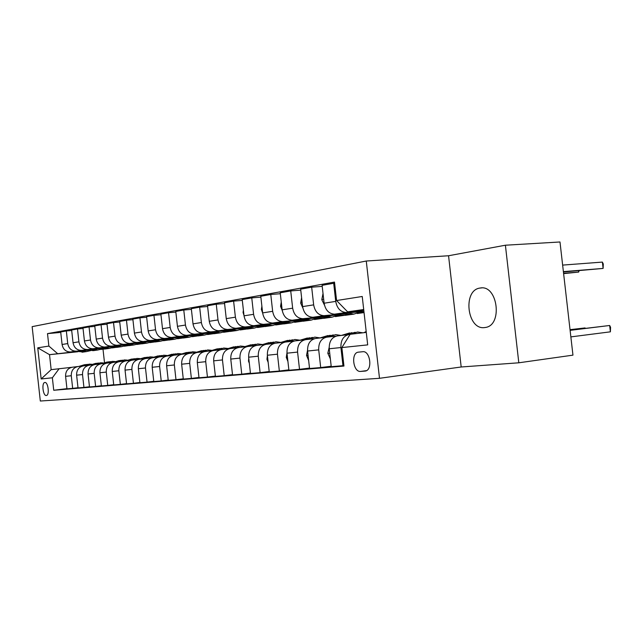 <?xml version="1.0" encoding="UTF-8"?>
<svg xmlns="http://www.w3.org/2000/svg" width="643" height="643" viewBox="0 0 643 643"><rect width="100%" height="100%" fill="white"/><g stroke="black" fill="none" stroke-linecap="round" stroke-linejoin="round"><path stroke-width="0.96" d="M484.669 327.568L485.288 327.48C503.067 325.495 497.706 284.31 480.168 288.032L479.959 288.064C462.381 290.17 467.156 330.349 484.669 327.568M46.296 395.501L46.4 395.485C49.744 395.228 48.153 381.821 44.865 382.481L44.785 382.497C41.457 382.77 43.001 396.056 46.296 395.501M366.269 261.018L32.15 326.644L40.316 401.023L379.499 378.309L366.269 261.018L448.557 255.753L461.184 366.984L518.813 362.797L505.398 245.216L448.557 255.753M505.398 245.216L559.989 241.977L572.953 355.145L518.813 362.797M362.724 351.721L358.167 352.179C350.732 353.039 353.216 372.442 360.635 371.421L365.288 371.051C372.836 370.215 370.215 350.467 362.724 351.721M363.705 309.524L347.614 311.839L336.578 300.538L334.497 282.076L47.502 333.621L60.747 332.407M336.578 300.538L362.234 296.479L367.692 344.881L341.867 347.574L350.146 334.304L366.285 332.399M66.944 388.661L53.731 390.261L343.949 366.06L341.867 347.574M53.731 390.261L52.364 377.795L41.168 378.96L37.752 347.831L48.876 346.071L47.502 333.621M461.184 366.984L379.499 378.309M77.731 351.777L49.519 354.671L51.159 369.653L71.59 367.33M78.004 387.721L72.667 388.372L71.277 375.737C71.188 370.617 73.455 367.547 78.068 366.534L82.682 366.028M89.465 386.756L83.936 387.424L82.521 374.564C82.433 369.347 84.715 366.229 89.385 365.2L94.175 364.669M101.361 385.744L95.622 386.443L94.175 373.342C94.087 368.037 96.402 364.854 101.12 363.809L106.103 363.263M113.715 384.699L107.751 385.43L106.28 372.08C106.183 366.671 108.522 363.432 113.297 362.371L118.481 361.8M126.542 383.614L120.345 384.369L118.842 370.762C118.738 365.248 121.109 361.953 125.948 360.876L131.341 360.281M139.877 382.481L133.439 383.276L131.903 369.395C131.791 363.777 134.186 360.426 139.081 359.324L144.707 358.706M153.757 381.307L147.054 382.135L145.487 367.981C145.374 362.25 147.794 358.826 152.745 357.709L158.604 357.066M168.209 380.085L161.224 380.945L159.625 366.502C159.504 360.651 161.948 357.162 166.963 356.037L173.08 355.362M183.263 378.807L175.989 379.708L174.349 364.959C174.221 358.995 176.696 355.434 181.776 354.285L188.158 353.586M198.968 377.473L191.381 378.414L189.709 363.359C189.564 357.259 192.064 353.626 197.208 352.46L203.887 351.729M215.365 376.083L207.44 377.063L205.728 361.679C205.583 355.45 208.107 351.745 213.315 350.556L220.3 349.792M232.501 374.628L224.214 375.657L222.462 359.935C222.309 353.57 224.865 349.776 230.13 348.57L237.452 347.775M250.424 373.101L241.76 374.186L239.96 358.103C239.791 351.592 242.379 347.726 247.708 346.497L255.384 345.653M269.192 371.509L260.11 372.651L258.269 356.19C258.092 349.527 260.704 345.572 266.098 344.326L274.151 343.442M288.86 369.838L279.343 371.035L277.454 354.189C277.27 347.365 279.906 343.322 285.363 342.052L293.827 341.128M309.5 368.077L299.517 369.339L297.58 352.083C297.379 345.098 300.04 340.959 305.562 339.665L314.467 338.692M331.193 366.229L320.696 367.563L318.711 349.872C318.494 342.711 321.178 338.475 326.765 337.157L336.144 336.136M343.892 365.578L342.96 365.698L340.919 347.55C340.694 340.211 343.402 335.871 349.053 334.529L350.081 334.416M103.853 349.077L100.967 349.398M103.009 349.197L104.471 362.435M363.793 310.304L347.614 311.839M361.173 311.083L346.223 312.498C340.557 312.104 337.061 308.407 335.726 301.39L333.693 283.266L334.625 283.193M362.379 311.525L334.529 314.17C328.903 313.792 325.43 310.143 324.112 303.215L322.103 285.331L333.693 283.266M363.721 311.887L360.233 312.217M338.748 314.274L324.008 315.681C318.414 315.311 314.957 311.702 313.655 304.862L311.67 287.188L322.215 286.368M339.89 314.684L312.884 317.272C307.322 316.911 303.898 313.358 302.604 306.607L300.651 289.157L311.67 287.188M341.144 315.03L338.363 315.295M317.409 317.312L302.869 318.703C297.339 318.357 293.939 314.845 292.653 308.174L290.724 290.925L300.755 290.138M318.486 317.698L292.276 320.222C286.786 319.876 283.402 316.412 282.14 309.83L280.227 292.798L290.724 290.925M319.667 318.02L317.529 318.221M297.066 320.206L282.727 321.588C277.27 321.251 273.91 317.835 272.656 311.316L270.775 294.486L280.332 293.722M298.095 320.568L272.632 323.035C267.207 322.706 263.871 319.33 262.633 312.9L260.777 296.27L270.775 294.486M299.212 320.873L297.645 321.018M277.663 322.971L263.526 324.337C258.132 324.016 254.821 320.68 253.591 314.323L251.759 297.878L260.873 297.138M278.644 323.308L253.889 325.72C248.528 325.406 245.24 322.111 244.027 315.826L242.21 299.582L251.759 297.878M279.697 323.59L278.66 323.694M259.137 325.607L245.192 326.957C239.863 326.66 236.6 323.405 235.394 317.184L233.602 301.117L242.307 300.402M260.069 325.921L235.981 328.284C230.692 327.986 227.445 324.771 226.256 318.623L224.487 302.749L233.602 301.117M261.058 326.194L260.511 326.25M241.422 328.123L227.67 329.473C222.414 329.184 219.191 326.001 218.009 319.925L216.257 304.211L224.568 303.52M242.307 328.428L218.861 330.727C213.637 330.454 210.438 327.303 209.264 321.299L207.536 305.771L216.257 304.211M224.471 330.534L210.904 331.868C205.712 331.595 202.537 328.485 201.372 322.545L199.66 307.177L207.617 306.502M225.315 330.824L202.473 333.074C197.313 332.809 194.154 329.738 193.004 323.863L191.317 308.664L199.66 307.177M208.228 332.849L194.853 334.167C189.725 333.902 186.591 330.864 185.449 325.053L183.777 310.006L191.397 309.363M209.039 333.122L186.767 335.325C181.672 335.067 178.561 332.061 177.436 326.314L175.78 311.437L183.777 310.006M192.659 335.067L179.461 336.369C174.398 336.12 171.303 333.146 170.186 327.456L168.554 312.723L175.852 312.096M193.439 335.325L171.713 337.479C166.682 337.237 163.611 334.296 162.502 328.661L160.887 314.089L168.554 312.723M177.725 337.189L164.704 338.483C159.697 338.242 156.651 335.333 155.55 329.755L153.95 315.327L160.951 314.724M178.465 337.43L157.262 339.552C152.295 339.311 149.264 336.442 148.171 330.92L146.588 316.645L153.95 315.327M163.378 339.231L150.534 340.517C145.591 340.284 142.577 337.438 141.5 331.973L139.933 317.827L146.66 317.248M164.086 339.464L143.381 341.537C138.47 341.312 135.48 338.499 134.411 333.09L132.86 319.089L139.933 317.827M149.586 341.192L136.911 342.462C132.032 342.245 129.058 339.456 127.997 334.095L126.462 320.23L132.924 319.667M150.269 341.417L130.039 343.45C125.184 343.233 122.234 340.469 121.189 335.172L119.67 321.444L126.462 320.23M136.316 343.081L123.81 344.335C118.995 344.126 116.061 341.393 115.017 336.136L113.514 322.545L119.727 321.99M136.975 343.29L117.203 345.283C112.412 345.082 109.495 342.373 108.466 337.173L106.979 323.71L113.514 322.545M123.552 344.897L111.207 346.143C106.449 345.942 103.555 343.266 102.526 338.105L101.055 324.763L107.035 324.233M124.179 345.098L104.841 347.051C100.107 346.858 97.238 344.206 96.217 339.102L94.762 325.888L101.055 324.763M111.247 346.649L99.07 347.879C94.368 347.686 91.507 345.058 90.502 340.002L89.055 326.909L94.818 326.395M111.858 346.842L92.93 348.763C88.26 348.57 85.423 345.966 84.418 340.959L82.987 327.986L89.055 326.909M99.392 348.337L87.368 349.559C82.722 349.366 79.901 346.794 78.912 341.827L77.498 328.967L83.043 328.469M99.978 348.522L81.452 350.403C76.83 350.218 74.033 347.67 73.045 342.751L71.646 330.012L77.498 328.967M87.954 349.969L76.083 351.174C71.494 350.99 68.713 348.466 67.732 343.587L66.342 330.96L71.695 330.478M88.517 350.146L70.376 351.986C65.811 351.809 63.046 349.31 62.082 344.479L60.699 331.965L66.342 330.96M76.919 351.536L49.519 354.671L37.752 347.831M364.051 312.578L357.243 313.535M344.069 315.375L335.365 316.597M322.665 318.381L314.531 319.523M302.266 321.243L294.655 322.312M282.807 323.976L275.678 324.972M264.217 326.58L257.538 327.52M246.446 329.071L240.177 329.955M229.43 331.458L223.555 332.286M213.138 333.749L207.617 334.521M197.505 335.935L192.329 336.667M182.508 338.041L177.645 338.724M168.104 340.059L163.531 340.702M154.264 342.004L149.964 342.606M140.938 343.868L136.895 344.439M128.118 345.669L124.316 346.207M115.764 347.405L112.187 347.903M349.053 334.529L337.326 335.911C331.708 337.237 329.007 341.529 329.232 348.771L331.241 366.679L342.96 365.698M326.765 337.157L315.609 338.475C310.055 339.785 307.386 343.965 307.587 351.038L309.548 368.503L320.696 367.563M305.562 339.665L294.936 340.919C289.446 342.197 286.802 346.288 286.995 353.192L288.908 370.231L299.517 369.339M285.363 342.052L275.236 343.241C269.811 344.503 267.183 348.506 267.367 355.241L269.232 371.879L279.343 371.035M266.098 344.326L256.428 345.468C251.067 346.706 248.471 350.612 248.648 357.195L250.465 373.454L260.11 372.651M247.708 346.497L238.473 347.59C233.168 348.803 230.604 352.629 230.765 359.067L232.541 374.957L241.76 374.186M230.13 348.57L221.296 349.615C216.056 350.813 213.516 354.558 213.669 360.852L215.405 376.396L224.214 375.657M213.315 350.556L204.852 351.56C199.684 352.734 197.168 356.407 197.313 362.564L199 377.771L207.44 377.063M197.208 352.46L189.098 353.417C183.994 354.574 181.503 358.167 181.639 364.203L183.295 379.089L191.381 378.414M181.776 354.285L173.996 355.201C168.948 356.343 166.489 359.863 166.617 365.771L168.233 380.351L175.989 379.708M166.963 356.037L159.496 356.913C154.513 358.038 152.086 361.487 152.198 367.274L153.781 381.564L161.224 380.945M152.745 357.709L145.575 358.561C140.648 359.662 138.245 363.054 138.358 368.72L139.909 382.73L147.054 382.135M139.081 359.324L132.185 360.144C127.322 361.229 124.943 364.549 125.047 370.119L126.567 383.847L133.439 383.276M125.948 360.876L119.309 361.663C114.502 362.732 112.147 365.996 112.252 371.453L113.739 384.924L120.345 384.369M113.297 362.371L106.907 363.126C102.165 364.179 99.834 367.386 99.93 372.739L101.385 385.961L107.751 385.43M101.12 363.809L94.963 364.541C90.269 365.578 87.97 368.72 88.059 373.985L89.49 386.957L95.622 386.443M89.385 365.2L83.445 365.899C78.808 366.92 76.533 370.014 76.621 375.174L78.02 387.922L83.936 387.424M78.068 366.534L72.337 367.209C67.756 368.222 65.506 371.26 65.586 376.332L66.96 388.846L72.667 388.372M48.876 346.071L57.468 353.521M59.14 368.704L52.364 377.795M41.168 378.96L51.159 369.653M363.954 332.672L366.18 331.483M570.863 336.892L610.392 331.828L609.66 325.487L570.1 330.237M570.116 330.357L609.66 325.487L610.561 327.263L610.392 331.828M360.193 310.649L363.978 311.943M563.429 271.973L603.11 268.42L602.378 262.087L562.641 265.101M602.378 262.087L603.295 264.048L603.11 268.42L563.389 271.619M350.331 334.28L357.621 331.989L362.797 332.809M330.365 358.907L327.809 353.256L329.144 347.541M341.288 335.445L349.623 332.945M346.762 334.794L355.145 332.286M351.922 332.656L344.64 335.051M570.044 329.771L585.074 327.93L570.036 329.666M585.13 328.388L585.074 327.93L585.315 328.364M328.3 336.988L335.718 334.617L341.031 335.469M308.648 360.458L306.534 355.37L307.531 350.331M319.892 337.969L328.01 335.533M325.101 337.358L333.267 334.907M330.237 335.252L323.075 337.591M307.507 339.448L314.845 337.117L319.989 337.905M287.919 361.43L286.272 357.387L286.979 353.015M299.493 340.38L307.41 338.001M304.46 339.793L312.426 337.406M309.58 337.728L302.531 340.018M323.019 293.538L321.789 299.678L324.434 305.055M337.816 313.864L344.986 315.367L347.477 315.014M347.421 312.948L353.851 314.122L361.157 311.638M341.433 313.519L348.329 314.893L350.829 314.548M352.959 314.25L350.459 314.596L343.74 313.302M563.614 273.629L578.668 272.077L563.581 273.307M579.078 270.703L578.668 272.077L578.523 270.751M301.599 297.621L300.667 303.094L302.805 307.868M316.517 316.927L323.574 318.365L326.033 318.02M325.663 316.051L332.013 317.184L339.239 314.748M319.965 316.597L326.765 317.915L329.224 317.57M331.258 317.288L328.79 317.634L322.159 316.388M281.264 302.009L280.549 306.357L282.229 310.505M296.222 319.844L303.166 321.227L305.602 320.881M304.935 319.008L311.212 320.101L318.357 317.706M299.509 319.531L306.205 320.801L308.648 320.455M310.577 320.19L308.134 320.527L301.599 319.33M287.67 341.795L294.944 339.496L299.799 340.187M268.163 362.355L266.941 359.316L267.408 355.611M280.035 342.679L287.759 340.356M284.777 342.116L292.549 339.785M289.872 340.083L282.936 342.333M261.886 306.197L261.371 309.46L262.641 312.98M276.86 322.633L283.692 323.951L286.103 323.614M285.179 321.821L291.375 322.874L298.296 320.632M279.994 322.328L286.593 323.55L289.004 323.212M290.853 322.955L288.442 323.292L281.988 322.135M281.288 321.813L280.356 321.339M268.742 344.037L275.935 341.779L280.525 342.381M249.323 363.239L248.495 361.149L248.753 358.175M261.452 344.873L268.999 342.606M265.985 344.335L273.572 342.06M271.057 342.341L264.225 344.544M250.649 346.175L257.771 343.949L262.111 344.479M231.327 364.083L230.95 360.747M243.689 346.971L251.059 344.752M248.021 346.464L255.432 344.23M253.061 344.495L246.341 346.657M233.345 348.217L240.394 346.03L244.501 346.497M214.119 364.886L213.974 363.576M226.69 348.98L233.891 346.81M230.829 348.498L238.079 346.312M235.844 346.553L229.229 348.683M216.779 350.178L223.74 348.032L227.638 348.442M210.406 350.901L217.447 348.779M214.36 350.443L221.457 348.305M219.351 348.53L212.833 350.612M200.897 352.059L207.785 349.937L211.483 350.298M194.789 352.75L201.677 350.668M198.583 352.308L205.527 350.21M203.542 350.419L197.128 352.468M243.4 310.191L243.054 312.426L243.962 315.279M258.365 325.286L265.093 326.564L267.472 326.226M266.315 324.514L272.431 325.535L279.094 323.437M261.363 324.996L267.866 326.17L270.253 325.84M272.013 325.591L269.626 325.929L263.268 324.811M262.561 324.498L262.111 324.281M225.741 314.001L226.111 317.345M240.683 327.826L247.306 329.055L249.661 328.726M248.286 327.078L254.331 328.067L260.745 326.114M243.552 327.544L249.966 328.686L252.321 328.348M254.009 328.115L251.646 328.444L245.369 327.367M208.862 317.65L209.007 318.96M223.764 330.253L230.29 331.442L232.613 331.113M231.038 329.537L237.01 330.494L243.191 328.669M226.505 329.988L232.83 331.081L235.153 330.759M236.769 330.534L234.438 330.856L228.249 329.811M207.552 332.584L213.982 333.725L216.281 333.404M214.521 331.892L220.42 332.825L226.384 331.105M208.83 331.7L209.61 332.077M210.181 332.318L216.418 333.379L218.716 333.058M220.268 332.841L217.961 333.17L211.852 332.158M192.008 334.81L198.341 335.919L200.616 335.598M198.695 334.143L204.522 335.051L210.277 333.436M193.551 334.127L193.953 334.32M194.532 334.561L200.68 335.59L202.955 335.268M204.442 335.059L202.159 335.381L196.139 334.4M185.666 353.859L192.482 351.777L195.994 352.091M179.807 354.518L186.55 352.485M183.44 354.1L190.248 352.042M188.375 352.235L182.041 354.253M177.098 336.948L183.335 338.017L187.828 337.39M183.512 336.313L189.267 337.189L194.821 335.67M179.518 336.707L185.578 337.704M189.251 337.189L187 337.503L181.061 336.554M171.038 355.587L177.781 353.537L181.117 353.819M165.42 356.214L172.043 354.221M168.9 355.82L175.587 353.795M173.803 353.98L167.566 355.965M162.775 339.006L168.924 340.043L171.11 339.737M168.94 338.387L174.623 339.239L179.992 337.808M165.098 338.773L171.078 339.737L173.297 339.424M174.623 339.239L172.445 339.544L166.577 338.62M156.988 357.243L163.652 355.225L166.826 355.475M151.595 357.846L158.106 355.884M154.931 357.476L161.514 355.483M159.802 355.659L153.645 357.612M149.007 340.975L155.067 341.98L157.197 341.69M154.931 340.38L160.541 341.216L165.741 339.858M151.242 340.75L157.141 341.69L159.335 341.385M160.597 341.208L158.451 341.505L152.664 340.613M143.477 358.842L150.068 356.857L153.09 357.074M138.293 359.421L144.699 357.492M141.5 359.059L147.978 357.098M146.331 357.275L140.262 359.196M135.761 342.88L141.733 343.852L143.815 343.563M141.468 342.301L147.006 343.113L152.037 341.819M137.915 342.663L143.727 343.571L145.897 343.266M147.086 343.105L144.996 343.394L139.282 342.518M130.473 360.377L136.991 358.424L139.869 358.617M125.481 360.932L131.799 359.035M128.568 360.586L134.95 358.657M133.366 358.826L127.378 360.723M121.848 344.19L122.596 344.535M123.014 344.704L128.905 345.645L130.939 345.371M128.504 344.15L133.977 344.937L138.856 343.716M125.088 344.495L130.826 345.379L132.964 345.074M134.082 344.929L132.04 345.211L126.406 344.359M117.95 361.856L124.396 359.927L127.137 360.096M113.152 362.387L119.365 360.522M116.118 362.065L122.403 360.16M120.876 360.321L114.968 362.186M109.873 346.103L110.307 346.288M110.733 346.464L116.544 347.381L118.529 347.116M116.029 345.926L121.431 346.698L126.157 345.532M112.734 346.264L118.392 347.124L120.514 346.826M121.559 346.69L119.566 346.955L114.004 346.135M105.886 363.287L112.26 361.382L114.872 361.535M101.256 363.793L107.381 361.961M104.118 363.48L110.315 361.607M108.844 361.768L103.009 363.6M94.264 364.653L100.549 362.789L103.049 362.917M89.787 365.152L95.823 363.343M92.544 364.846L98.644 363.006M97.23 363.158L91.475 364.967M83.084 365.947L89.248 364.139L91.636 364.26M78.711 366.462L84.659 364.677M81.372 366.172L87.392 364.348M86.017 364.501L80.335 366.285M98.893 348.16L104.624 349.053L106.561 348.787M103.997 347.638L109.342 348.385L113.924 347.284M100.822 347.967L106.408 348.803L108.498 348.506M109.487 348.377L107.542 348.643L102.044 347.839M87.472 349.792L93.122 350.66L95.019 350.411M92.399 349.294L97.68 350.025L102.124 348.964M89.337 349.607L94.851 350.419L96.916 350.13M97.849 350.009L90.518 349.487M76.453 351.375L83.879 351.97M81.203 350.885L86.419 351.6L90.743 350.596M78.245 351.191L83.686 351.986L85.736 351.697M86.612 351.592L79.386 351.078M334.874 314.146L346.569 312.474M313.229 317.248L324.353 315.657M292.613 320.198L303.207 318.679M272.97 323.011L283.073 321.564M254.218 325.688L263.863 324.313M236.311 328.251L245.522 326.933M219.183 330.703L228 329.441M202.794 333.05L211.226 331.844M187.089 335.3L195.175 334.143M172.027 337.454L179.783 336.345M157.567 339.528L165.018 338.459M143.686 341.513L150.84 340.493M130.336 343.426L137.216 342.438M117.5 345.259L124.115 344.31M105.13 347.027L111.504 346.119M93.219 348.739L99.36 347.855M81.741 350.379L87.657 349.535M70.658 351.962L76.372 351.15M324.112 303.215L335.726 301.39M329.232 348.771L340.919 347.55M307.587 351.038L318.711 349.872M302.604 306.607L313.655 304.862M286.995 353.192L297.58 352.083M282.14 309.83L292.653 308.174M267.367 355.241L277.454 354.189M262.633 312.9L272.656 311.316M248.648 357.195L258.269 356.19M244.027 315.826L253.591 314.323M230.765 359.067L239.96 358.103M226.256 318.623L235.394 317.184M213.669 360.852L222.462 359.935M209.264 321.299L218.009 319.925M197.313 362.564L205.728 361.679M193.004 323.863L201.372 322.545M181.639 364.203L189.709 363.359M177.436 326.314L185.449 325.053M166.617 365.771L174.349 364.959M162.502 328.661L170.186 327.456M152.198 367.274L159.625 366.502M148.171 330.92L155.55 329.755M138.358 368.72L145.487 367.981M134.411 333.09L141.5 331.973M125.047 370.119L131.903 369.395M121.189 335.172L127.997 334.095M112.252 371.453L118.842 370.762M108.466 337.173L115.017 336.136M99.93 372.739L106.28 372.08M96.217 339.102L102.526 338.105M88.059 373.985L94.175 373.342M84.418 340.959L90.502 340.002M76.621 375.174L82.521 374.564M73.045 342.751L78.912 341.827M65.586 376.332L71.277 375.737M62.082 344.479L67.732 343.587M365.328 371.043L364.911 371.099M366.43 370.657L360.635 371.421M327.866 353.393L329.73 353.208M306.59 355.507L308.077 355.362M286.32 357.524L287.469 357.412M323.662 299.22L321.813 299.525M302.17 302.708L300.691 302.949M281.714 306.028L280.573 306.213M266.998 359.445L267.834 359.365M262.215 309.187L261.388 309.315M248.544 361.278L249.098 361.221M243.625 312.201L243.078 312.289M334.529 314.17L346.223 312.498M312.884 317.272L324.008 315.681M292.276 320.222L302.869 318.703M272.632 323.035L282.727 321.588M253.889 325.72L263.526 324.337M235.981 328.284L245.192 326.957M218.861 330.727L227.67 329.473M202.473 333.074L210.904 331.868M186.767 335.325L194.853 334.167M171.713 337.479L179.461 336.369M157.262 339.552L164.704 338.483M143.381 341.537L150.534 340.517M130.039 343.45L136.911 342.462M117.203 345.283L123.81 344.335M104.841 347.051L111.207 346.143M92.93 348.763L99.07 347.879M81.452 350.403L87.368 349.559M70.376 351.986L76.083 351.174M358.681 352.115L358.167 352.179M481.575 287.919L479.959 288.064M344.986 315.367L348.329 314.893M350.459 314.596L353.851 314.122M323.574 318.365L326.765 317.915M328.79 317.634L332.013 317.184M303.166 321.227L306.205 320.801M308.134 320.527L311.212 320.101M283.692 323.951L286.593 323.55M288.442 323.292L291.375 322.874M265.093 326.564L267.866 326.17M269.626 325.929L272.431 325.535M247.306 329.055L249.966 328.686M251.646 328.444L254.331 328.067M230.29 331.442L232.83 331.081M234.438 330.856L237.01 330.494M213.982 333.725L216.418 333.379M217.961 333.17L220.42 332.825M198.341 335.919L200.68 335.59M202.159 335.381L204.522 335.051M187 337.503L189.267 337.189M168.924 340.043L171.078 339.737M155.067 341.98L157.141 341.69M158.451 341.505L160.541 341.216M141.733 343.852L143.727 343.571M144.996 343.394L147.006 343.113M128.905 345.645L130.826 345.379M132.04 345.211L133.977 344.937M116.544 347.381L118.392 347.124M119.566 346.955L121.431 346.698M104.624 349.053L106.408 348.803M107.542 348.643L109.342 348.385M93.122 350.66L94.851 350.419M95.936 350.266L97.68 350.025M82.031 352.219L83.686 351.986M84.747 351.834L86.419 351.6"/></g></svg>
